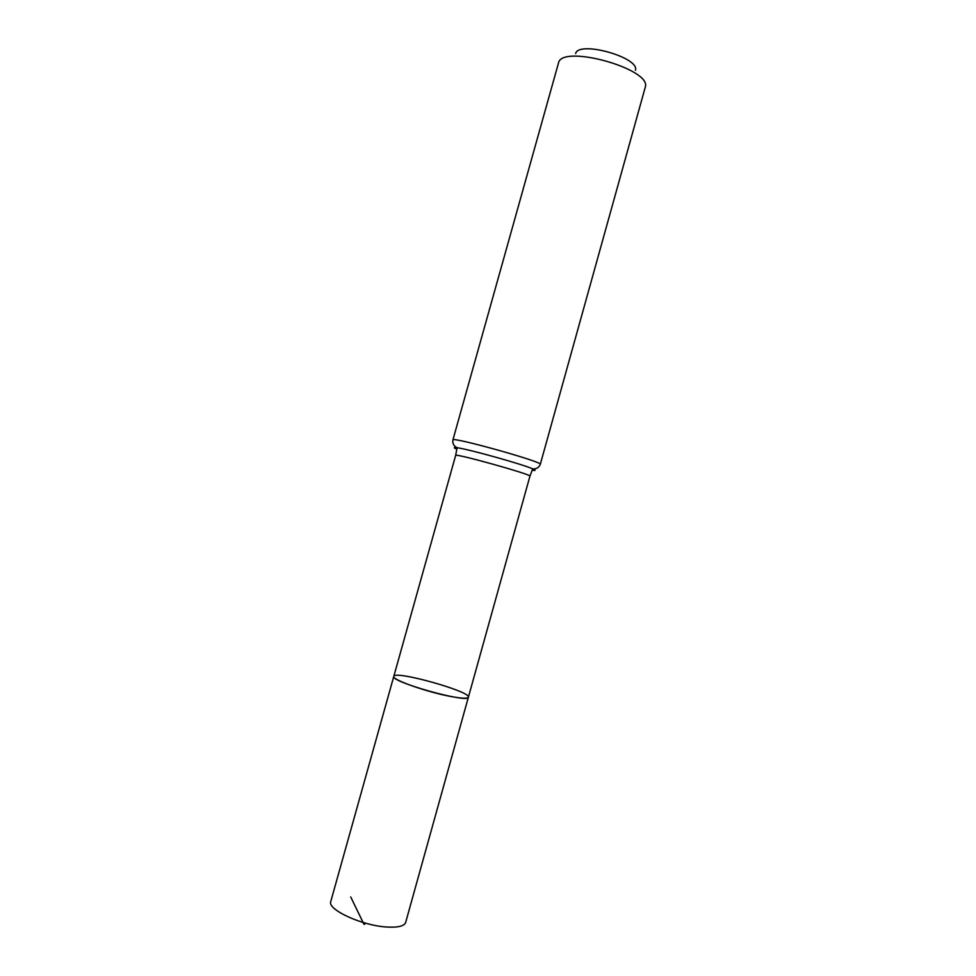 <?xml version="1.0" encoding="UTF-8"?>
<svg xmlns="http://www.w3.org/2000/svg" width="976" height="976" viewBox="0 0 976 976"><rect width="100%" height="100%" fill="white"/><g stroke="black" fill="none" stroke-linecap="round" stroke-linejoin="round"><path stroke-width="1.46" d="M393.792 676.38C389.851 681.724 468.992 703.818 468.382 697.206C467.638 698.718 461.855 698.499 451.034 696.522C427.073 692.179 391.352 679.503 393.792 676.38C394.158 670 471.371 691.557 468.382 697.206L405.674 922.393C404.308 926.126 398.013 927.676 386.777 927.017C361.876 925.651 326.96 909.473 330.779 901.482L455.646 455.45C453.95 452.766 532.762 474.763 529.931 476.19L468.382 697.206M635.461 70.309C639.988 57.413 578.439 40.236 575.633 53.607M452.901 439.956C450.985 436.199 543.888 462.136 540.289 464.356L645.27 87.193C652.444 69.089 561.737 43.761 558.504 62.964L452.901 439.956C452.413 443.494 453.816 446.093 457.097 447.74C453.584 447.252 453.364 447.679 456.439 449.021M365.122 923.052C364.292 926.59 363.145 922.296 362.108 920.453L350.713 896.956M532.579 470.273C535.909 470.725 535.946 470.249 532.676 468.846C522.355 464.198 468.334 449.119 457.097 447.74L455.646 455.45M540.289 464.356C538.886 467.638 536.349 469.127 532.676 468.846L529.931 476.19"/></g></svg>
